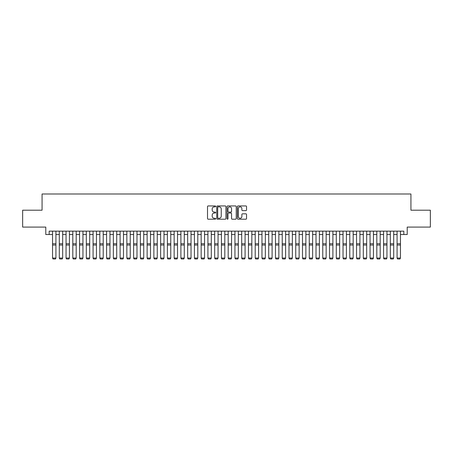 <?xml version="1.0" encoding="UTF-8"?>
<svg xmlns="http://www.w3.org/2000/svg" width="453" height="453" viewBox="0 0 453 453"><rect width="100%" height="100%" fill="white"/><g stroke="black" fill="none" stroke-linecap="round" stroke-linejoin="round"><path stroke-width="0.68" d="M215.69 206.404A0.464 0.464 0 0 0 215.226 205.939L208.182 205.939A0.663 0.663 0 0 0 207.519 206.602L207.519 218.539A0.663 0.663 0 0 0 208.182 219.201L215.226 219.201A0.464 0.464 0 0 0 215.69 218.737A0.464 0.464 0 0 0 215.226 218.272L214.314 218.272A2.123 2.123 0 0 1 212.191 216.149L212.191 215.152A2.123 2.123 0 0 1 214.314 213.035L215.226 213.035A0.464 0.464 0 0 0 215.69 212.57A0.464 0.464 0 0 0 215.226 212.106L214.314 212.106A2.123 2.123 0 0 1 212.191 209.982L212.191 208.986A2.123 2.123 0 0 1 214.314 206.862L215.226 206.862A0.464 0.464 0 0 0 215.69 206.404M245.877 210.611A0.663 0.663 0 0 0 246.54 209.949L246.54 206.602A0.663 0.663 0 0 0 245.877 205.939L238.057 205.939A0.663 0.663 0 0 0 237.389 206.602L237.389 218.539A0.663 0.663 0 0 0 238.057 219.201L245.877 219.201A0.663 0.663 0 0 0 246.54 218.539L246.54 214.49A0.663 0.663 0 0 0 245.877 213.827L242.531 213.827A0.663 0.663 0 0 0 241.868 214.49L241.868 216.494A1.772 1.772 0 0 1 240.096 218.272A1.772 1.772 0 0 1 238.318 216.494L238.318 208.64A1.772 1.772 0 0 1 240.096 206.862A1.772 1.772 0 0 1 241.868 208.64L241.868 209.949A0.663 0.663 0 0 0 242.531 210.611L245.877 210.611M49.167 234.524L49.167 231.143L403.833 231.143L403.833 234.524L407.213 234.524L407.213 227.095L430.35 227.095L430.35 210.203L410.928 210.203L410.928 193.992L42.072 193.992L42.072 210.203L22.65 210.203L22.65 227.095L45.787 227.095L45.787 234.524L52.542 234.524M225.922 206.602A0.663 0.663 0 0 0 225.254 205.939L217.434 205.939A0.663 0.663 0 0 0 216.766 206.602L216.766 218.539A0.663 0.663 0 0 0 217.434 219.201L225.254 219.201A0.663 0.663 0 0 0 225.922 218.539L225.922 206.602M227.746 205.939L235.566 205.939A0.663 0.663 0 0 1 236.234 206.602L236.234 218.539A0.663 0.663 0 0 1 235.566 219.201L232.219 219.201A0.663 0.663 0 0 1 231.557 218.539L231.557 213.697A0.663 0.663 0 0 0 230.894 213.035L228.674 213.035A0.663 0.663 0 0 0 228.006 213.697L228.006 218.737A0.464 0.464 0 0 1 227.542 219.201A0.464 0.464 0 0 1 227.078 218.737L227.078 206.602A0.663 0.663 0 0 1 227.746 205.939M55.923 234.524L59.298 234.524M62.678 234.524L66.053 234.524M69.434 234.524L72.808 234.524M76.189 234.524L79.564 234.524M82.944 234.524L86.319 234.524M89.7 234.524L93.075 234.524M96.455 234.524L99.83 234.524M103.21 234.524L106.591 234.524M109.966 234.524L113.346 234.524M116.721 234.524L120.102 234.524M123.476 234.524L126.857 234.524M130.232 234.524L133.612 234.524M136.987 234.524L140.368 234.524M143.743 234.524L147.123 234.524M150.498 234.524L153.878 234.524M157.253 234.524L160.634 234.524M164.009 234.524L167.389 234.524M170.764 234.524L174.145 234.524M177.519 234.524L180.9 234.524M184.275 234.524L187.655 234.524M191.036 234.524L194.411 234.524M197.791 234.524L201.166 234.524M204.546 234.524L207.921 234.524M211.302 234.524L214.677 234.524M218.057 234.524L221.432 234.524M224.813 234.524L228.187 234.524M231.568 234.524L234.943 234.524M238.323 234.524L241.698 234.524M245.079 234.524L248.454 234.524M251.834 234.524L255.209 234.524M258.589 234.524L261.964 234.524M265.345 234.524L268.725 234.524M272.1 234.524L275.481 234.524M278.855 234.524L282.236 234.524M285.611 234.524L288.991 234.524M292.366 234.524L295.747 234.524M299.122 234.524L302.502 234.524M305.877 234.524L309.257 234.524M312.632 234.524L316.013 234.524M319.388 234.524L322.768 234.524M326.143 234.524L329.524 234.524M332.898 234.524L336.279 234.524M339.654 234.524L343.034 234.524M346.409 234.524L349.79 234.524M353.17 234.524L356.545 234.524M359.925 234.524L363.3 234.524M366.681 234.524L370.056 234.524M373.436 234.524L376.811 234.524M380.192 234.524L383.566 234.524M386.947 234.524L390.322 234.524M393.702 234.524L397.077 234.524M400.458 234.524L403.833 234.524M218.159 206.862A0.464 0.464 0 0 0 217.695 207.327L217.695 217.808A0.464 0.464 0 0 0 218.159 218.272L219.122 218.272A2.123 2.123 0 0 0 221.245 216.149L221.245 208.986A2.123 2.123 0 0 0 219.122 206.862L218.159 206.862M231.557 208.674A1.772 1.772 0 0 0 229.784 206.896A1.772 1.772 0 0 0 228.006 208.674L228.006 211.443A0.663 0.663 0 0 0 228.674 212.106L230.894 212.106A0.663 0.663 0 0 0 231.557 211.443L231.557 208.674M55.923 231.143L55.923 258.17L55.413 259.008L53.052 258.963L55.413 259.008M53.052 259.008L52.542 258.051L55.923 258.051L55.413 258.963M52.542 231.143L52.542 258.051L53.052 258.963M59.298 258.17L59.807 259.008L59.298 258.051L62.678 258.051L62.169 259.008L59.807 258.963L62.169 259.008M66.053 258.17L66.563 259.008L66.053 258.051L69.434 258.051L68.924 259.008L66.563 258.963L68.924 259.008M72.808 258.17L73.318 259.008L72.808 258.051L76.189 258.051L75.679 259.008L73.318 258.963L75.679 259.008M79.564 258.17L80.073 259.008L79.564 258.051L82.944 258.051L82.435 259.008L80.073 258.963L82.435 259.008M62.678 231.143L62.678 258.051L62.169 258.963M59.298 231.143L59.298 258.051L59.807 258.963M69.434 231.143L69.434 258.051L68.924 258.963M66.053 231.143L66.053 258.051L66.563 258.963M76.189 231.143L76.189 258.051L75.679 258.963M72.808 231.143L72.808 258.051L73.318 258.963M82.944 231.143L82.944 258.051L82.435 258.963M79.564 231.143L79.564 258.051L80.073 258.963M86.319 258.17L86.829 259.008L86.319 258.051L89.7 258.051L89.19 259.008L86.829 258.963L89.19 259.008M89.7 231.143L89.7 258.051L89.19 258.963M86.319 231.143L86.319 258.051L86.829 258.963M93.075 258.17L93.584 259.008L93.075 258.051L96.455 258.051L95.945 259.008L93.584 258.963L95.945 259.008M96.455 231.143L96.455 258.051L95.945 258.963M93.075 231.143L93.075 258.051L93.584 258.963M99.83 258.17L100.34 259.008L99.83 258.051L103.21 258.051L102.706 259.008L100.34 258.963L102.706 259.008M103.21 231.143L103.21 258.051L102.706 258.963M99.83 231.143L99.83 258.051L100.34 258.963M106.591 258.17L107.095 259.008L106.591 258.051L109.966 258.051L109.462 259.008L107.095 258.963L109.462 259.008M109.966 231.143L109.966 258.051L109.462 258.963M106.591 231.143L106.591 258.051L107.095 258.963M113.346 258.17L113.85 259.008L113.346 258.051L116.721 258.051L116.217 259.008L113.85 258.963L116.217 259.008M116.721 231.143L116.721 258.051L116.217 258.963M113.346 231.143L113.346 258.051L113.85 258.963M120.102 258.17L120.606 259.008L120.102 258.051L123.476 258.051L122.973 259.008L120.606 258.963L122.973 259.008M123.476 231.143L123.476 258.051L122.973 258.963M120.102 231.143L120.102 258.051L120.606 258.963M126.857 258.17L127.361 259.008L126.857 258.051L130.232 258.051L129.728 259.008L127.361 258.963L129.728 259.008M130.232 231.143L130.232 258.051L129.728 258.963M126.857 231.143L126.857 258.051L127.361 258.963M133.612 258.17L134.116 259.008L133.612 258.051L136.987 258.051L136.483 259.008L134.116 258.963L136.483 259.008M136.987 231.143L136.987 258.051L136.483 258.963M133.612 231.143L133.612 258.051L134.116 258.963M140.368 258.17L140.872 259.008L140.368 258.051L143.743 258.051L143.239 259.008L140.872 258.963L143.239 259.008M143.743 231.143L143.743 258.051L143.239 258.963M140.368 231.143L140.368 258.051L140.872 258.963M147.123 258.17L147.627 259.008L147.123 258.051L150.498 258.051L149.994 259.008L147.627 258.963L149.994 259.008M150.498 231.143L150.498 258.051L149.994 258.963M147.123 231.143L147.123 258.051L147.627 258.963M153.878 258.17L154.382 259.008L153.878 258.051L157.253 258.051L156.749 259.008L154.382 258.963L156.749 259.008M157.253 231.143L157.253 258.051L156.749 258.963M153.878 231.143L153.878 258.051L154.382 258.963M160.634 258.17L161.138 259.008L160.634 258.051L164.009 258.051L163.505 259.008L161.138 258.963L163.505 259.008M164.009 231.143L164.009 258.051L163.505 258.963M160.634 231.143L160.634 258.051L161.138 258.963M167.389 258.17L167.893 259.008L167.389 258.051L170.764 258.051L170.26 259.008L167.893 258.963L170.26 259.008M170.764 231.143L170.764 258.051L170.26 258.963M167.389 231.143L167.389 258.051L167.893 258.963M174.145 258.17L174.648 259.008L174.145 258.051L177.519 258.051L177.015 259.008L174.648 258.963L177.015 259.008M177.519 231.143L177.519 258.051L177.015 258.963M174.145 231.143L174.145 258.051L174.648 258.963M180.9 258.17L181.404 259.008L180.9 258.051L184.275 258.051L183.771 259.008L181.404 258.963L183.771 259.008M184.275 231.143L184.275 258.051L183.771 258.963M180.9 231.143L180.9 258.051L181.404 258.963M187.655 258.17L188.159 259.008L187.655 258.051L191.036 258.051L190.526 259.008L188.159 258.963L190.526 259.008M191.036 231.143L191.036 258.051L190.526 258.963M187.655 231.143L187.655 258.051L188.159 258.963M194.411 258.17L194.92 259.008L194.411 258.051L197.791 258.051L197.281 259.008L194.92 258.963L197.281 259.008M197.791 231.143L197.791 258.051L197.281 258.963M194.411 231.143L194.411 258.051L194.92 258.963M201.166 258.17L201.676 259.008L201.166 258.051L204.546 258.051L204.037 259.008L201.676 258.963L204.037 259.008M204.546 231.143L204.546 258.051L204.037 258.963M201.166 231.143L201.166 258.051L201.676 258.963M207.921 258.17L208.431 259.008L207.921 258.051L211.302 258.051L210.792 259.008L208.431 258.963L210.792 259.008M211.302 231.143L211.302 258.051L210.792 258.963M207.921 231.143L207.921 258.051L208.431 258.963M214.677 258.17L215.186 259.008L214.677 258.051L218.057 258.051L217.548 259.008L215.186 258.963L217.548 259.008M218.057 231.143L218.057 258.051L217.548 258.963M214.677 231.143L214.677 258.051L215.186 258.963M221.432 258.17L221.942 259.008L221.432 258.051L224.813 258.051L224.303 259.008L221.942 258.963L224.303 259.008M228.187 258.17L228.697 259.008L228.187 258.051L231.568 258.051L231.058 259.008L228.697 258.963L231.058 259.008M234.943 258.17L235.452 259.008L234.943 258.051L238.323 258.051L237.814 259.008L235.452 258.963L237.814 259.008M224.813 231.143L224.813 258.051L224.303 258.963M221.432 231.143L221.432 258.051L221.942 258.963M231.568 231.143L231.568 258.051L231.058 258.963M228.187 231.143L228.187 258.051L228.697 258.963M238.323 231.143L238.323 258.051L237.814 258.963M234.943 231.143L234.943 258.051L235.452 258.963M241.698 258.17L242.208 259.008L241.698 258.051L245.079 258.051L244.569 259.008L242.208 258.963L244.569 259.008M245.079 231.143L245.079 258.051L244.569 258.963M241.698 231.143L241.698 258.051L242.208 258.963M248.454 258.17L248.963 259.008L248.454 258.051L251.834 258.051L251.324 259.008L248.963 258.963L251.324 259.008M251.834 231.143L251.834 258.051L251.324 258.963M248.454 231.143L248.454 258.051L248.963 258.963M255.209 258.17L255.719 259.008L255.209 258.051L258.589 258.051L258.08 259.008L255.719 258.963L258.08 259.008M258.589 231.143L258.589 258.051L258.08 258.963M255.209 231.143L255.209 258.051L255.719 258.963M261.964 258.17L262.474 259.008L261.964 258.051L265.345 258.051L264.841 259.008L262.474 258.963L264.841 259.008M265.345 231.143L265.345 258.051L264.841 258.963M261.964 231.143L261.964 258.051L262.474 258.963M268.725 258.17L269.229 259.008L268.725 258.051L272.1 258.051L271.596 259.008L269.229 258.963L271.596 259.008M272.1 231.143L272.1 258.051L271.596 258.963M268.725 231.143L268.725 258.051L269.229 258.963M275.481 258.17L275.985 259.008L275.481 258.051L278.855 258.051L278.352 259.008L275.985 258.963L278.352 259.008M278.855 231.143L278.855 258.051L278.352 258.963M275.481 231.143L275.481 258.051L275.985 258.963M282.236 258.17L282.74 259.008L282.236 258.051L285.611 258.051L285.107 259.008L282.74 258.963L285.107 259.008M285.611 231.143L285.611 258.051L285.107 258.963M282.236 231.143L282.236 258.051L282.74 258.963M288.991 258.17L289.495 259.008L288.991 258.051L292.366 258.051L291.862 259.008L289.495 258.963L291.862 259.008M292.366 231.143L292.366 258.051L291.862 258.963M288.991 231.143L288.991 258.051L289.495 258.963M295.747 258.17L296.251 259.008L295.747 258.051L299.122 258.051L298.618 259.008L296.251 258.963L298.618 259.008M299.122 231.143L299.122 258.051L298.618 258.963M295.747 231.143L295.747 258.051L296.251 258.963M302.502 258.17L303.006 259.008L302.502 258.051L305.877 258.051L305.373 259.008L303.006 258.963L305.373 259.008M305.877 231.143L305.877 258.051L305.373 258.963M302.502 231.143L302.502 258.051L303.006 258.963M309.257 258.17L309.761 259.008L309.257 258.051L312.632 258.051L312.128 259.008L309.761 258.963L312.128 259.008M312.632 231.143L312.632 258.051L312.128 258.963M309.257 231.143L309.257 258.051L309.761 258.963M316.013 258.17L316.517 259.008L316.013 258.051L319.388 258.051L318.884 259.008L316.517 258.963L318.884 259.008M319.388 231.143L319.388 258.051L318.884 258.963M316.013 231.143L316.013 258.051L316.517 258.963M322.768 258.17L323.272 259.008L322.768 258.051L326.143 258.051L325.639 259.008L323.272 258.963L325.639 259.008M326.143 231.143L326.143 258.051L325.639 258.963M322.768 231.143L322.768 258.051L323.272 258.963M329.524 258.17L330.027 259.008L329.524 258.051L332.898 258.051L332.394 259.008L330.027 258.963L332.394 259.008M332.898 231.143L332.898 258.051L332.394 258.963M329.524 231.143L329.524 258.051L330.027 258.963M336.279 258.17L336.783 259.008L336.279 258.051L339.654 258.051L339.15 259.008L336.783 258.963L339.15 259.008M339.654 231.143L339.654 258.051L339.15 258.963M336.279 231.143L336.279 258.051L336.783 258.963M343.034 258.17L343.538 259.008L343.034 258.051L346.409 258.051L345.905 259.008L343.538 258.963L345.905 259.008M346.409 231.143L346.409 258.051L345.905 258.963M343.034 231.143L343.034 258.051L343.538 258.963M349.79 258.17L350.294 259.008L349.79 258.051L353.17 258.051L352.661 259.008L350.294 258.963L352.661 259.008M353.17 231.143L353.17 258.051L352.661 258.963M349.79 231.143L349.79 258.051L350.294 258.963M356.545 258.17L357.055 259.008L356.545 258.051L359.925 258.051L359.416 259.008L357.055 258.963L359.416 259.008M359.925 231.143L359.925 258.051L359.416 258.963M356.545 231.143L356.545 258.051L357.055 258.963M363.3 258.17L363.81 259.008L363.3 258.051L366.681 258.051L366.171 259.008L363.81 258.963L366.171 259.008M366.681 231.143L366.681 258.051L366.171 258.963M363.3 231.143L363.3 258.051L363.81 258.963M370.056 258.17L370.565 259.008L370.056 258.051L373.436 258.051L372.927 259.008L370.565 258.963L372.927 259.008M373.436 231.143L373.436 258.051L372.927 258.963M370.056 231.143L370.056 258.051L370.565 258.963M376.811 258.17L377.321 259.008L376.811 258.051L380.192 258.051L379.682 259.008L377.321 258.963L379.682 259.008M380.192 231.143L380.192 258.051L379.682 258.963M376.811 231.143L376.811 258.051L377.321 258.963M383.566 258.17L384.076 259.008L383.566 258.051L386.947 258.051L386.437 259.008L384.076 258.963L386.437 259.008M386.947 231.143L386.947 258.051L386.437 258.963M383.566 231.143L383.566 258.051L384.076 258.963M390.322 258.17L390.831 259.008L390.322 258.051L393.702 258.051L393.193 259.008L390.831 258.963L393.193 259.008M393.702 231.143L393.702 258.051L393.193 258.963M390.322 231.143L390.322 258.051L390.831 258.963M397.077 258.17L397.587 259.008L397.077 258.051L400.458 258.051L399.948 259.008L397.587 258.963L399.948 259.008M400.458 231.143L400.458 258.051L399.948 258.963M397.077 231.143L397.077 258.051L397.587 258.963M55.923 243.754L52.542 243.754M55.923 245.033L52.542 245.033M62.678 243.754L59.298 243.754M62.678 245.033L59.298 245.033M69.434 243.754L66.053 243.754M69.434 245.033L66.053 245.033M76.189 243.754L72.808 243.754M76.189 245.033L72.808 245.033M82.944 243.754L79.564 243.754M82.944 245.033L79.564 245.033M89.7 243.754L86.319 243.754M89.7 245.033L86.319 245.033M96.455 243.754L93.075 243.754M96.455 245.033L93.075 245.033M103.21 243.754L99.83 243.754M103.21 245.033L99.83 245.033M109.966 243.754L106.591 243.754M109.966 245.033L106.591 245.033M116.721 243.754L113.346 243.754M116.721 245.033L113.346 245.033M123.476 243.754L120.102 243.754M123.476 245.033L120.102 245.033M130.232 243.754L126.857 243.754M130.232 245.033L126.857 245.033M136.987 243.754L133.612 243.754M136.987 245.033L133.612 245.033M143.743 243.754L140.368 243.754M143.743 245.033L140.368 245.033M150.498 243.754L147.123 243.754M150.498 245.033L147.123 245.033M157.253 243.754L153.878 243.754M157.253 245.033L153.878 245.033M164.009 243.754L160.634 243.754M164.009 245.033L160.634 245.033M170.764 243.754L167.389 243.754M170.764 245.033L167.389 245.033M177.519 243.754L174.145 243.754M177.519 245.033L174.145 245.033M184.275 243.754L180.9 243.754M184.275 245.033L180.9 245.033M191.036 243.754L187.655 243.754M191.036 245.033L187.655 245.033M197.791 243.754L194.411 243.754M197.791 245.033L194.411 245.033M204.546 243.754L201.166 243.754M204.546 245.033L201.166 245.033M211.302 243.754L207.921 243.754M211.302 245.033L207.921 245.033M218.057 243.754L214.677 243.754M218.057 245.033L214.677 245.033M224.813 243.754L221.432 243.754M224.813 245.033L221.432 245.033M231.568 243.754L228.187 243.754M231.568 245.033L228.187 245.033M238.323 243.754L234.943 243.754M238.323 245.033L234.943 245.033M245.079 243.754L241.698 243.754M245.079 245.033L241.698 245.033M251.834 243.754L248.454 243.754M251.834 245.033L248.454 245.033M258.589 243.754L255.209 243.754M258.589 245.033L255.209 245.033M265.345 243.754L261.964 243.754M265.345 245.033L261.964 245.033M272.1 243.754L268.725 243.754M272.1 245.033L268.725 245.033M278.855 243.754L275.481 243.754M278.855 245.033L275.481 245.033M285.611 243.754L282.236 243.754M285.611 245.033L282.236 245.033M292.366 243.754L288.991 243.754M292.366 245.033L288.991 245.033M299.122 243.754L295.747 243.754M299.122 245.033L295.747 245.033M305.877 243.754L302.502 243.754M305.877 245.033L302.502 245.033M312.632 243.754L309.257 243.754M312.632 245.033L309.257 245.033M319.388 243.754L316.013 243.754M319.388 245.033L316.013 245.033M326.143 243.754L322.768 243.754M326.143 245.033L322.768 245.033M332.898 243.754L329.524 243.754M332.898 245.033L329.524 245.033M339.654 243.754L336.279 243.754M339.654 245.033L336.279 245.033M346.409 243.754L343.034 243.754M346.409 245.033L343.034 245.033M353.17 243.754L349.79 243.754M353.17 245.033L349.79 245.033M359.925 243.754L356.545 243.754M359.925 245.033L356.545 245.033M366.681 243.754L363.3 243.754M366.681 245.033L363.3 245.033M373.436 243.754L370.056 243.754M373.436 245.033L370.056 245.033M380.192 243.754L376.811 243.754M380.192 245.033L376.811 245.033M386.947 243.754L383.566 243.754M386.947 245.033L383.566 245.033M393.702 243.754L390.322 243.754M393.702 245.033L390.322 245.033M400.458 243.754L397.077 243.754M400.458 245.033L397.077 245.033"/></g></svg>
